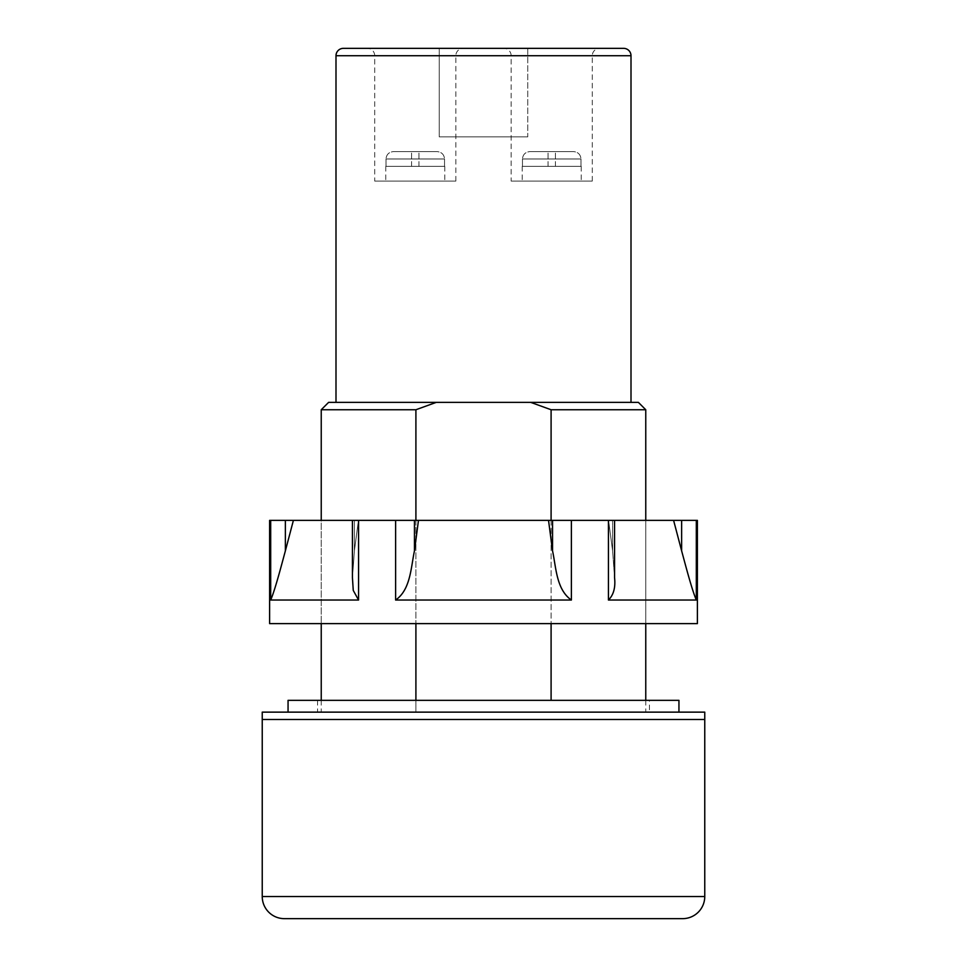 <?xml version="1.0" encoding="UTF-8"?>
<svg xmlns="http://www.w3.org/2000/svg" width="967" height="967" viewBox="0 0 967 967"><rect width="100%" height="100%" fill="white"/><g stroke="black" fill="none" stroke-linecap="round" stroke-linejoin="round"><path stroke-width="0.73" stroke-dasharray="4.83 3.63" d="M262.238 719.508L704.762 719.508L262.238 719.508M284.358 918.65L682.642 918.65M649.449 700.338L317.551 700.338L649.449 700.338L649.449 712.135L317.551 712.135L649.449 712.135M317.551 700.338L317.551 712.135M288.057 712.135L678.943 712.135L288.057 712.135M678.943 700.338L288.057 700.338M697.388 520.379L608.569 520.379L614.565 520.379L608.569 520.379L612.595 550.888L608.569 520.379L614.565 520.379L418.469 520.379L414.456 550.888L414.456 520.379L293.4 520.379L285.362 550.888L285.362 520.379L269.612 520.379M614.565 520.379L614.565 577.698L612.595 550.888L614.565 577.698C615.641 587.416 613.598 594.862 608.436 600.036L696.313 600.036L696.313 520.379M645.763 520.379L645.763 623.63L321.237 623.63L645.763 623.63L645.763 520.379L321.237 520.379L321.237 623.63L321.237 520.379L645.763 520.379M552.544 520.379L552.544 550.888L548.531 520.379M552.544 550.888C556.073 567.182 556.376 589.773 571.388 600.036L395.612 600.036C410.721 589.568 410.89 567.194 414.456 550.888M352.435 520.379L354.405 520.379L352.435 520.379L352.435 577.698L354.405 550.888L358.431 520.379L354.405 550.888L352.435 577.698L353.269 590.462L358.564 600.036L270.687 600.036C275.124 589.568 280.938 567.194 285.362 550.888M269.612 623.63L697.388 623.63M418.469 520.379L414.456 520.379M354.405 520.379L358.431 520.379L354.405 520.379L354.405 550.888L354.405 520.379M293.4 520.379L285.362 520.379M681.638 520.379L681.638 550.888L673.6 520.379M681.638 550.888C686.05 567.182 691.937 589.773 696.313 600.036M385.773 166.36L385.773 181.107L444.784 181.107L385.773 181.107M444.784 166.36L444.784 181.107M444.542 166.36L444.542 158.987C444.095 154.49 441.605 152.024 437.096 151.601L393.46 151.601L437.096 151.601C441.605 152.024 444.083 154.478 444.542 158.987L386.002 158.987L386.002 166.36L444.542 166.36L444.542 158.987L386.002 158.987L386.002 166.36L444.542 166.36M393.46 151.601L437.096 151.601L393.46 151.601C388.952 152.024 386.462 154.478 386.002 158.987C386.462 154.49 388.952 152.024 393.46 151.601M418.965 166.36L418.965 151.601L418.965 166.36M411.591 166.36L411.591 151.601L411.591 166.36M522.216 166.36L522.216 181.107L581.227 181.107L522.216 181.107M581.227 166.36L581.227 181.107M580.998 166.36L580.998 158.987C580.538 154.49 578.048 152.024 573.54 151.601L529.904 151.601L573.54 151.601C578.048 152.024 580.538 154.478 580.998 158.987L522.458 158.987L522.458 166.36L580.998 166.36L580.998 158.987L522.458 158.987L522.458 166.36L580.998 166.36M529.904 151.601L573.54 151.601L529.904 151.601C525.395 152.024 522.917 154.478 522.458 158.987C522.905 154.49 525.395 152.024 529.904 151.601M555.409 166.36L555.409 151.601L555.409 166.36M548.035 166.36L548.035 151.601L548.035 166.36M511.156 181.107L592.288 181.107L511.156 181.107L511.156 55.723A7.373 7.373 0 0 0 503.783 48.35L599.661 48.35L503.783 48.35M592.288 181.107L592.288 55.723A7.373 7.373 0 0 1 599.661 48.35M374.712 181.107L455.844 181.107L374.712 181.107L374.712 55.723A7.373 7.373 0 0 0 367.339 48.35L463.217 48.35L367.339 48.35M455.844 181.107L455.844 55.723A7.373 7.373 0 0 1 463.217 48.35M335.996 402.369L631.004 402.369L335.996 402.369M638.389 402.369L530.726 402.369L551.093 409.742L645.763 409.742M645.763 700.338L645.763 712.135L551.093 712.135L645.763 712.135M551.093 409.742L551.093 700.338M623.63 48.35L343.37 48.35M527.752 48.35L439.248 48.35L527.752 48.35L439.248 48.35L527.752 48.35L527.752 136.855L439.248 136.855L439.248 48.35L439.248 136.855L527.752 136.855L527.752 48.35M551.093 520.379L551.093 623.63M530.726 402.369L328.611 402.369M415.907 520.379L415.907 623.63M415.907 700.338L415.907 712.135L321.237 712.135L551.093 712.135L415.907 712.135L415.907 409.742L321.237 409.742M436.274 402.369L415.907 409.742M262.238 712.135L704.762 712.135M527.752 136.855L439.248 136.855L439.248 48.35L439.248 136.855L527.752 136.855M704.762 896.518L262.238 896.518M608.436 520.379L608.436 600.036M612.595 520.379L612.595 550.888L612.595 520.379M270.687 520.379L270.687 600.036M358.564 600.036L358.564 520.379M395.612 520.379L395.612 600.036M571.388 600.036L571.388 520.379M511.156 55.723L592.288 55.723L511.156 55.723M374.712 55.723L455.844 55.723L374.712 55.723M335.996 55.723L631.004 55.723M321.237 700.338L321.237 712.135"/><path stroke-width="1.45" d="M262.238 896.518A22.132 22.132 0 0 0 284.358 918.65L682.642 918.65A22.132 22.132 0 0 0 704.762 896.518L704.762 719.508L262.238 719.508L262.238 712.135L704.762 712.135L704.762 719.508L262.238 719.508L262.238 896.518L704.762 896.518M288.057 712.135L288.057 700.338L678.943 700.338L678.943 712.135M614.565 520.379L614.565 577.698C615.628 587.489 613.586 594.935 608.436 600.036L696.313 600.036C691.876 589.568 686.062 567.194 681.638 550.888L681.638 520.379L697.388 520.379L697.388 623.63L269.612 623.63L269.612 520.379L548.531 520.379L552.544 550.888L552.544 520.379L673.6 520.379L681.638 550.888M414.456 520.379L414.456 550.888C410.927 567.182 410.624 589.773 395.612 600.036L571.388 600.036C556.279 589.568 556.11 567.194 552.544 550.888M285.362 520.379L285.362 550.888C280.95 567.182 275.063 589.773 270.687 600.036L358.564 600.036L353.257 590.414L352.435 577.698L352.435 520.379M285.362 550.888L293.4 520.379M414.456 550.888L418.469 520.379M548.531 520.379L552.544 520.379M673.6 520.379L681.638 520.379M631.004 55.723L335.996 55.723A7.373 7.373 0 0 1 343.37 48.35L623.63 48.35A7.373 7.373 0 0 1 631.004 55.723L631.004 402.369M335.996 55.723L335.996 402.369M645.763 409.742L551.093 409.742L530.726 402.369L638.389 402.369L645.763 409.742L645.763 520.379M645.763 623.63L645.763 700.338M551.093 409.742L551.093 520.379M551.093 623.63L551.093 700.338M436.274 402.369L415.907 409.742L321.237 409.742L328.611 402.369L530.726 402.369M415.907 409.742L415.907 520.379M415.907 623.63L415.907 700.338M696.313 520.379L696.313 600.036M608.436 600.036L608.436 520.379M571.388 520.379L571.388 600.036M395.612 600.036L395.612 520.379M358.564 520.379L358.564 600.036M270.687 600.036L270.687 520.379M321.237 409.742L321.237 520.379M321.237 623.63L321.237 700.338"/></g></svg>
